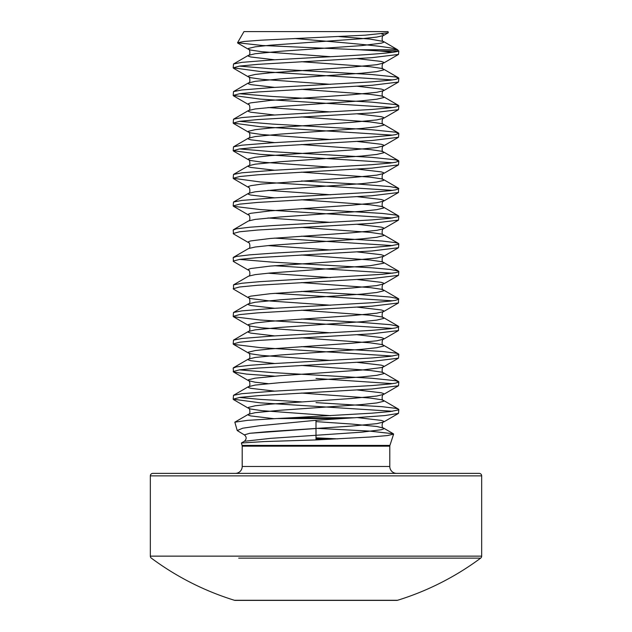 <?xml version="1.0" encoding="UTF-8"?>
<svg xmlns="http://www.w3.org/2000/svg" width="632" height="632" viewBox="0 0 632 632"><rect width="100%" height="100%" fill="white"/><g stroke="black" fill="none" stroke-linecap="round" stroke-linejoin="round"><path stroke-width="0.95" d="M242.206 466.487L389.794 466.487L389.794 446.168L242.206 446.168L242.206 466.487A6.905 6.905 0 0 1 235.302 473.384M389.794 466.487A6.905 6.905 0 0 0 396.699 473.384M234.464 600.289L397.536 600.289A2.489 2.489 0 0 1 396.801 600.4L235.199 600.4A2.489 2.489 0 0 1 234.464 600.289A276.113 276.113 0 0 1 151.332 558.127A2.489 2.489 0 0 1 150.329 556.136L150.329 475.872A2.489 2.489 0 0 1 152.818 473.384L479.182 473.384A2.489 2.489 0 0 1 481.671 475.872L481.671 556.136A2.489 2.489 0 0 1 480.668 558.127L393.309 558.127M238.691 558.127L480.668 558.127A276.113 276.113 0 0 1 397.536 600.289M316 600.4L237.916 600.4M316 437.834L337.764 438.861M317.754 428.401L369.222 431.071L393.357 433.765L393.61 434.129L387.377 435.567L370.486 437.012L316 439.935L316 420.288L259.649 425.731L242.704 428.219L237.221 430.542L244.339 434.895C246.749 436.886 246.757 439.019 244.355 441.286L270.607 438.355L361.733 432.169L381.301 429.736L383.6 428.923L383.6 428.109L376.775 426.489L351.74 424.048L316 421.615M389.794 446.168L389.92 445.394L242.08 445.394L241.385 443L264.263 441.571L316 439.935M276.737 418.542L291.328 417.768L354.465 417.768L342.26 418.542L276.737 418.542L247.594 420.351L234.828 422.176L237.221 430.542M291.328 417.768L371.806 413.186L390.149 411.566L398.484 409.939L398.484 409.125L395.672 408.319L382.107 406.692L316 402.631M354.465 417.768L384.762 415.587L398.492 413.391L398.832 409.536M392.535 411.258L260.163 402.829L233.168 399.179L239.828 397.402L257.603 395.719L371.829 389.028L398.492 385.773L398.832 381.925L395.672 380.701L371.806 378.268L272.392 372.58L239.465 369.846M301.44 401.857L260.194 399.385L239.465 397.457M233.168 399.179L233.508 395.324L241.851 393.697L272.392 391.263L371.806 385.575L390.149 383.956L395.672 383.142L398.832 381.925M392.535 383.648L316 378.473M274.636 376.174L246.496 374.097L233.508 371.972L233.168 368.116L236.328 366.9L249.893 365.272L272.392 363.653L371.806 357.965L390.149 356.345L398.484 354.718L398.484 353.904L395.672 353.091L382.107 351.471L301.44 346.628M233.168 371.569L239.536 369.831L257.809 368.085L372.193 361.385L398.492 358.162L398.832 354.315M392.535 356.037L260.163 347.608L233.508 344.361L233.168 343.958L239.473 342.228L257.682 340.482L371.861 333.799L398.492 330.552L398.484 326.294L390.149 324.666L359.608 322.233L301.44 319.018M233.168 343.958L233.508 340.103L241.851 338.476L272.392 336.042L371.806 330.354L390.149 328.727L395.672 327.921L398.832 326.697M392.535 328.427L260.155 319.997L233.508 316.75L233.168 316.348L239.473 314.618L257.358 312.895L371.837 306.188L398.492 302.941L398.492 298.683L390.149 297.056L359.608 294.623L301.44 291.407M233.168 316.348L233.516 312.485L241.851 310.865L272.392 308.424L371.806 302.744L390.149 301.116L395.672 300.303L398.832 299.086M392.535 300.816L274.636 293.335M330.56 305.217L270.267 301.014L250.699 298.581L248.534 297.854L233.508 289.132L233.516 284.874L241.851 283.255L260.194 281.627L382.107 274.32L395.672 272.692L398.484 271.878L398.492 271.073L390.149 269.445L371.806 267.826L272.392 262.138L239.465 259.397M233.168 288.737L239.473 287.007L257.406 285.285L371.861 278.578L398.492 275.331L398.832 271.476M392.535 273.206L274.636 265.724M233.508 284.882L248.534 276.16C250.786 276.389 249.774 269.501 248.534 270.243L233.508 261.522L233.168 257.674L236.328 256.45L249.893 254.83L272.392 253.203L371.806 247.523L390.149 245.895L398.484 244.268L398.492 243.462L395.672 242.648L382.107 241.021L301.44 236.186M233.168 261.119L239.741 259.357L257.69 257.651L371.932 250.959L398.492 247.72L398.832 243.865M392.535 245.587L274.636 238.114M233.508 257.271L248.534 248.55C250.786 248.779 249.774 241.89 248.534 242.625L233.508 233.911L233.168 230.056L236.328 228.839L249.893 227.22L272.392 225.592L371.806 219.904L390.149 218.285L398.484 216.657L398.484 215.844L395.672 215.038L382.107 213.411L301.44 208.576M233.168 233.508L239.575 231.77L257.824 230.032L371.845 223.357L398.492 220.102L398.832 216.255M392.535 217.977L260.218 209.555L233.508 206.301L233.168 205.898L239.67 204.144L257.477 202.445L371.813 195.746L398.492 192.491L398.484 188.233L390.149 186.614L359.608 184.173L301.44 180.965M233.168 205.898L233.508 202.043L241.851 200.415L272.392 197.982L371.806 192.294L390.149 190.674L395.672 189.861L398.832 188.644M392.535 190.366L260.202 181.945L233.168 178.287L239.591 176.541L257.69 174.811L371.798 168.136L398.492 164.881L398.832 161.034L395.672 159.809L371.806 157.376L272.392 151.688L239.465 148.947M233.168 178.287L233.508 174.432L241.851 172.805L272.392 170.371L371.806 164.683L390.149 163.064L395.672 162.25L398.832 161.034M392.535 162.756L260.068 154.319L233.168 150.677L239.425 148.955L257.461 147.224L372.074 140.501L398.492 137.27L398.832 133.415L395.672 132.199L371.806 129.765L272.392 124.077L239.465 121.336M233.168 150.677L233.508 146.822L241.851 145.194L272.392 142.761L371.806 137.073L390.149 135.446L395.672 134.64L398.832 133.415M392.535 135.145L260.155 126.716L233.168 123.066L239.591 121.32L257.524 119.606L371.813 112.915L398.492 109.66L398.832 105.805L395.672 104.588L371.806 102.155L272.392 96.467L239.465 93.726M233.168 123.066L233.516 119.203L241.851 117.584L272.392 115.142L371.806 109.462L390.149 107.835L395.672 107.021L398.832 105.805M392.535 107.535L260.163 99.106L233.168 95.456L239.662 93.702L257.635 91.988L371.877 85.296L398.492 82.049L398.832 78.194L395.672 76.978L371.806 74.537L272.392 68.856L239.465 66.115M233.168 95.456L233.516 91.593L241.851 89.973L272.392 87.532L371.806 81.852L390.149 80.225L395.672 79.411L398.832 78.194M392.535 79.924L260.139 71.487L233.168 67.837L239.678 66.084L257.666 64.369L371.837 57.686L398.492 54.439L398.832 50.995M233.168 67.837L233.516 63.982L241.851 62.363L272.392 59.921L316 57.488C357.435 55.324 395.498 53.159 398.468 50.995L397.639 49.754L359.332 49.754L379.816 50.995L398.468 50.995M392.535 52.306L379.816 50.995M274.636 59.787L250.699 56.975L248.4 56.169L248.4 55.355L255.225 53.728L280.26 51.295L361.733 45.607L381.301 43.174L383.6 42.36L383.466 41.467L397.639 49.754C391.121 46.713 354.552 43.6 316 40.353L294.923 38.505M359.332 49.754L262.58 45.52L237.537 42.755L244.023 41.475L261.15 40.187L365.201 35.179L388.285 32.746L388.024 31.6L243.976 31.6L237.537 42.755M316 420.288L342.26 418.542M316 428.52L249.68 433.299L244.339 434.895L249.68 433.299L267.107 431.703L351.74 426.079L376.775 423.645L383.6 422.018L383.6 421.212L381.301 420.399L357.364 417.594M316 438.837L330.141 439.24L316 438.837M150.329 475.872L481.671 475.872M150.329 556.136L481.671 556.136M273.988 418.684L250.699 415.927L248.4 415.121L248.4 414.308L255.225 412.68L280.26 410.247L361.733 404.559L376.775 402.94L383.6 401.312L383.6 400.498L381.301 399.685L370.178 398.065L301.44 393.057M274.636 391.121L250.699 388.317L248.4 387.503L248.4 386.697L255.225 385.07L280.26 382.637L361.733 376.949L376.775 375.321L383.6 373.702L383.6 372.888L381.301 372.074L370.178 370.455L301.44 365.438M274.636 363.511L250.699 360.706L248.4 359.892L248.4 359.079L255.225 357.459L280.26 355.018L361.733 349.338L376.775 347.711L383.6 346.091L383.6 345.277L381.301 344.464L370.178 342.836L301.44 337.828M274.636 335.9L250.699 333.096L248.4 332.282L248.4 331.468L255.225 329.849L280.26 327.408L361.733 321.728L376.775 320.1L383.6 318.481L383.6 317.667L381.301 316.853L370.178 315.226L301.44 310.217M274.636 308.29L250.699 305.485L248.4 304.671L248.4 303.858L255.225 302.238L280.26 299.797L361.733 294.117L376.775 292.49L383.6 290.862L383.6 290.056L381.301 289.243L370.178 287.615L301.44 282.607M248.534 276.16L255.225 274.62L270.267 273L370.178 265.693L383.6 263.252L383.6 262.438L381.301 261.632L370.178 260.005L301.44 254.996M248.534 248.55L255.225 247.009L270.267 245.39L361.733 238.888L376.775 237.269L383.6 235.641L383.6 234.828L381.301 234.022L370.178 232.394L301.44 227.386M233.508 229.661L248.534 220.939L255.225 219.399L280.26 216.966L361.733 211.278L376.775 209.658L383.6 208.031L383.6 207.217L381.301 206.403L370.178 204.784L301.44 199.775M274.636 197.84L250.699 195.035L248.4 194.221L248.4 193.416L255.225 191.788L280.26 189.355L361.733 183.667L376.775 182.04L383.6 180.42L383.6 179.607L381.301 178.793L370.178 177.173L301.44 172.157M274.636 170.229L250.699 167.425L248.4 166.611L248.4 165.797L255.225 164.178L280.26 161.737L361.733 156.057L376.775 154.429L383.6 152.81L383.6 151.996L381.301 151.182L370.178 149.555L301.44 144.546M274.636 142.619L250.699 139.814L248.4 139L248.4 138.187L255.225 136.567L280.26 134.126L361.733 128.446L376.775 126.819L383.6 125.199L383.6 124.385L381.301 123.572L370.178 121.944L301.44 116.936M274.636 115.008L250.699 112.204L248.4 111.39L248.4 110.576L255.225 108.957L280.26 106.516L361.733 100.836L376.775 99.208L383.6 97.581L383.6 96.775L381.301 95.961L370.178 94.334L301.44 89.325M274.636 87.398L250.699 84.593L248.4 83.779L248.4 82.966L255.225 81.338L280.26 78.905L361.733 73.217L376.775 71.598L383.6 69.97L383.6 69.157L381.301 68.351L370.178 66.723L301.44 61.715M330.56 56.706L261.822 51.698L250.699 50.078L248.4 49.264L248.4 48.451L255.225 46.823L270.267 45.204L361.733 38.702L376.775 37.083L383.466 35.542C382.226 34.807 381.215 41.688 383.466 41.467L370.178 39.113L338.807 36.553M330.56 415.659L261.822 410.65L250.699 409.03L248.4 408.217L248.4 407.403L255.225 405.776L270.267 404.156L351.74 398.468L376.775 396.035L383.6 394.408L383.6 393.594L381.301 392.788L357.364 389.976M267.992 383.648L255.225 382.226L248.534 380.685L248.4 379.793L255.225 378.165L280.26 375.732L361.733 370.044L381.301 367.611L383.6 366.797L383.6 365.983L381.301 365.17L357.364 362.365M330.56 360.438L261.822 355.429L250.699 353.802L248.4 352.988L248.4 352.182L255.225 350.555L270.267 348.927L351.74 343.247L376.775 340.806L383.6 339.187L383.6 338.373L381.301 337.559L357.364 334.755M330.56 332.827L261.822 327.818L250.699 326.191L248.4 325.377L248.4 324.572L255.225 322.944L270.267 321.317L351.74 315.637L376.775 313.195L383.6 311.576L383.6 310.762L381.301 309.949L357.364 307.144M233.508 312.492L248.534 303.779C250.786 304 249.774 297.111 248.534 297.854L248.4 296.953L250.699 296.147L270.267 293.706L351.74 288.026L376.775 285.585L383.6 283.966L383.6 283.152L381.301 282.338L357.364 279.534M330.56 277.606L267.992 273.206M248.534 270.243L248.4 269.343L250.699 268.529L270.267 266.096L351.74 260.408L376.775 257.975L383.6 256.347L383.6 255.541L381.301 254.728L357.364 251.923M330.56 249.988L267.992 245.587M248.534 242.625L248.4 241.732L250.699 240.918L270.267 238.485L351.74 232.797L376.775 230.364L383.6 228.737L383.6 227.931L381.301 227.117L357.364 224.313M330.56 222.377L267.992 217.977M248.534 220.939C250.786 221.168 249.774 214.28 248.534 215.014L248.4 214.122L250.699 213.308L270.267 210.875L351.74 205.187L376.775 202.754L383.6 201.126L383.6 200.312L381.301 199.507L357.364 196.694M330.56 194.767L267.992 190.366M233.508 202.043L248.534 193.329C250.786 193.55 249.774 186.669 248.534 187.404L248.4 186.511L250.699 185.697L261.822 184.07L351.74 177.576L376.775 175.143L383.6 173.516L383.6 172.702L381.301 171.888L357.364 169.084M330.56 167.156L261.822 162.148L250.699 160.52L248.4 159.706L248.4 158.901L255.225 157.273L270.267 155.646L351.74 149.966L376.775 147.525L383.6 145.905L383.6 145.091L381.301 144.278L357.364 141.473M330.56 139.546L261.822 134.537L250.699 132.91L248.4 132.096L248.4 131.29L255.225 129.663L270.267 128.035L351.74 122.355L376.775 119.914L383.6 118.295L383.6 117.481L381.301 116.667L357.364 113.863M330.56 111.935L267.992 107.535M233.508 119.211L248.534 110.497C250.786 110.719 249.774 103.83 248.534 104.572L248.4 103.672L250.699 102.866L270.267 100.425L351.74 94.745L376.775 92.304L383.6 90.684L383.6 89.87L381.301 89.057L357.364 86.252M330.56 84.325L261.822 79.308L250.699 77.689L248.4 76.875L248.4 76.061L255.225 74.442L270.267 72.814L351.74 67.126L376.775 64.693L383.6 63.066L383.6 62.26L381.301 61.446L357.364 58.642M388.285 32.746L383.466 35.542L383.6 34.642L381.665 33.923M242.08 445.394L242.206 446.168M389.92 445.394L393.61 434.129M393.357 433.765L383.466 428.03C381.215 428.251 382.226 421.37 383.466 422.105L398.492 413.391M234.828 422.176L248.534 414.221C250.786 414.45 249.774 407.561 248.534 408.296L233.508 399.582M398.492 409.133L383.466 400.419C381.215 400.641 382.226 393.752 383.466 394.494L398.492 385.773M233.508 395.324L248.534 386.61C250.786 386.831 249.774 379.951 248.534 380.685L233.508 371.972M398.492 381.523L383.466 372.801C381.215 373.03 382.226 366.141 383.466 366.884L398.492 358.162M233.508 367.713L248.534 359C250.786 359.221 249.774 352.34 248.534 353.075L233.508 344.361M398.492 353.912L383.466 345.19C381.215 345.42 382.226 338.531 383.466 339.273L398.492 330.552M233.508 340.103L248.534 331.389C250.786 331.61 249.774 324.73 248.534 325.464L233.508 316.75M398.492 326.302L383.466 317.58C381.215 317.809 382.226 310.92 383.466 311.655L398.492 302.941M398.492 298.683L383.466 289.97C381.215 290.191 382.226 283.31 383.466 284.045L398.492 275.331M398.492 271.073L383.466 262.359C381.215 262.58 382.226 255.699 383.466 256.434L398.492 247.72M398.492 243.462L383.466 234.748C381.215 234.97 382.226 228.089 383.466 228.823L398.492 220.102M398.492 215.852L383.466 207.138C381.215 207.359 382.226 200.47 383.466 201.213L398.492 192.491M398.492 188.241L383.466 179.52C381.215 179.749 382.226 172.86 383.466 173.603L398.492 164.881M233.508 174.432L248.534 165.718C250.786 165.94 249.774 159.059 248.534 159.793L233.508 151.08M398.492 160.631L383.466 151.909C381.215 152.138 382.226 145.249 383.466 145.984L398.492 137.27M233.508 146.822L248.534 138.108C250.786 138.329 249.774 131.448 248.534 132.183L233.508 123.461M398.492 133.02L383.466 124.299C381.215 124.528 382.226 117.639 383.466 118.374L398.492 109.66M398.492 105.402L383.466 96.688C381.215 96.909 382.226 90.028 383.466 90.763L398.492 82.049M233.508 91.601L248.534 82.879C250.786 83.108 249.774 76.219 248.534 76.962L233.508 68.24M398.492 77.791L383.466 69.078C381.215 69.299 382.226 62.418 383.466 63.153L398.492 54.439M233.508 63.99L248.534 55.268C250.786 55.498 249.774 48.609 248.534 49.343L237.719 43.071M248.534 215.014L233.508 206.301M248.534 187.404L233.508 178.69M248.534 104.572L233.508 95.851M241.385 443L244.355 441.286"/></g></svg>
